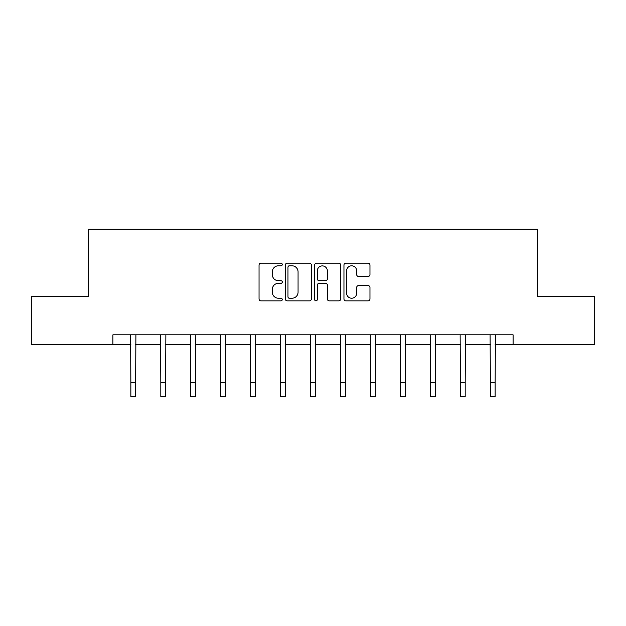 <?xml version="1.0" encoding="UTF-8"?>
<svg xmlns="http://www.w3.org/2000/svg" width="626" height="626" viewBox="0 0 626 626"><rect width="100%" height="100%" fill="white"/><g stroke="black" fill="none" stroke-linecap="round" stroke-linejoin="round"><path stroke-width="0.94" d="M282.279 264.485A1.322 1.322 0 0 0 280.957 263.17L260.932 263.17A1.886 1.886 0 0 0 259.047 265.056L259.047 298.978A1.886 1.886 0 0 0 260.932 300.863L280.957 300.863A1.322 1.322 0 0 0 282.279 299.549A1.322 1.322 0 0 0 280.957 298.226L278.367 298.226A6.033 6.033 0 0 1 272.333 292.193L272.333 289.368A6.033 6.033 0 0 1 278.367 283.335L280.957 283.335A1.322 1.322 0 0 0 282.279 282.013A1.322 1.322 0 0 0 280.957 280.698L278.367 280.698A6.033 6.033 0 0 1 272.333 274.665L272.333 271.84A6.033 6.033 0 0 1 278.367 265.807L280.957 265.807A1.322 1.322 0 0 0 282.279 264.485M368.088 276.457A1.886 1.886 0 0 0 369.966 274.571L369.966 265.056A1.886 1.886 0 0 0 368.088 263.17L345.842 263.17A1.886 1.886 0 0 0 343.956 265.056L343.956 298.978A1.886 1.886 0 0 0 345.842 300.863L368.088 300.863A1.886 1.886 0 0 0 369.966 298.978L369.966 287.483A1.886 1.886 0 0 0 368.088 285.597L358.565 285.597A1.886 1.886 0 0 0 356.679 287.483L356.679 293.187A5.039 5.039 0 0 1 351.64 298.226A5.039 5.039 0 0 1 346.601 293.187L346.601 270.847A5.039 5.039 0 0 1 351.64 265.807A5.039 5.039 0 0 1 356.679 270.847L356.679 274.571A1.886 1.886 0 0 0 358.565 276.457L368.088 276.457M112.907 344.425L31.3 344.425L31.3 296.419L88.524 296.419L88.524 229.21L537.476 229.21L537.476 296.419L594.7 296.419L594.7 344.425L513.093 344.425L513.093 334.824L112.907 334.824L112.907 344.425L130.865 344.425M311.349 265.056A1.886 1.886 0 0 0 309.463 263.17L287.224 263.17A1.886 1.886 0 0 0 285.339 265.056L285.339 298.978A1.886 1.886 0 0 0 287.224 300.863L309.463 300.863A1.886 1.886 0 0 0 311.349 298.978L311.349 265.056M316.537 263.17L338.776 263.17A1.886 1.886 0 0 1 340.661 265.056L340.661 298.978A1.886 1.886 0 0 1 338.776 300.863L329.26 300.863A1.886 1.886 0 0 1 327.375 298.978L327.375 285.221A1.886 1.886 0 0 0 325.489 283.335L319.174 283.335A1.886 1.886 0 0 0 317.288 285.221L317.288 299.549A1.322 1.322 0 0 1 315.966 300.863A1.322 1.322 0 0 1 314.651 299.549L314.651 265.056A1.886 1.886 0 0 1 316.537 263.17M135.662 344.425L160.819 344.425M165.624 344.425L190.774 344.425M195.578 344.425L220.735 344.425M225.532 344.425L250.69 344.425M255.486 344.425L280.644 344.425M285.448 344.425L310.598 344.425M315.402 344.425L340.552 344.425M345.356 344.425L370.514 344.425M375.31 344.425L400.468 344.425M405.265 344.425L430.422 344.425M435.227 344.425L460.376 344.425M465.181 344.425L490.338 344.425M495.135 344.425L513.093 344.425M289.298 265.807A1.322 1.322 0 0 0 287.976 267.13L287.976 296.904A1.322 1.322 0 0 0 289.298 298.226L292.029 298.226A6.033 6.033 0 0 0 298.062 292.193L298.062 271.84A6.033 6.033 0 0 0 292.029 265.807L289.298 265.807M327.375 270.941A5.039 5.039 0 0 0 322.327 265.901A5.039 5.039 0 0 0 317.288 270.941L317.288 278.813A1.886 1.886 0 0 0 319.174 280.698L325.489 280.698A1.886 1.886 0 0 0 327.375 278.813L327.375 270.941M130.623 334.824L130.865 382.384L135.662 382.384L135.912 334.824M130.865 382.384L130.865 396.79L135.662 396.79L135.662 382.384M160.577 334.824L160.819 382.384L165.624 382.384L165.867 334.824M160.819 382.384L160.819 396.79L165.624 396.79L165.624 382.384M190.531 334.824L190.774 382.384L195.578 382.384L195.821 334.824M190.774 382.384L190.774 396.79L195.578 396.79L195.578 382.384M220.485 334.824L220.735 382.384L225.532 382.384L225.775 334.824M220.735 382.384L220.735 396.79L225.532 396.79L225.532 382.384M250.447 334.824L250.69 382.384L255.486 382.384L255.729 334.824M250.69 382.384L250.69 396.79L255.486 396.79L255.486 382.384M280.401 334.824L280.644 382.384L285.448 382.384L285.691 334.824M280.644 382.384L280.644 396.79L285.448 396.79L285.448 382.384M310.355 334.824L310.598 382.384L315.402 382.384L315.645 334.824M310.598 382.384L310.598 396.79L315.402 396.79L315.402 382.384M340.309 334.824L340.552 382.384L345.356 382.384L345.599 334.824M340.552 382.384L340.552 396.79L345.356 396.79L345.356 382.384M370.271 334.824L370.514 382.384L375.31 382.384L375.553 334.824M370.514 382.384L370.514 396.79L375.31 396.79L375.31 382.384M400.225 334.824L400.468 382.384L405.265 382.384L405.515 334.824M400.468 382.384L400.468 396.79L405.265 396.79L405.265 382.384M430.179 334.824L430.422 382.384L435.227 382.384L435.469 334.824M430.422 382.384L430.422 396.79L435.227 396.79L435.227 382.384M460.133 334.824L460.376 382.384L465.181 382.384L465.423 334.824M460.376 382.384L460.376 396.79L465.181 396.79L465.181 382.384M490.088 334.824L490.338 382.384L495.135 382.384L495.377 334.824M490.338 382.384L490.338 396.79L495.135 396.79L495.135 382.384"/></g></svg>
